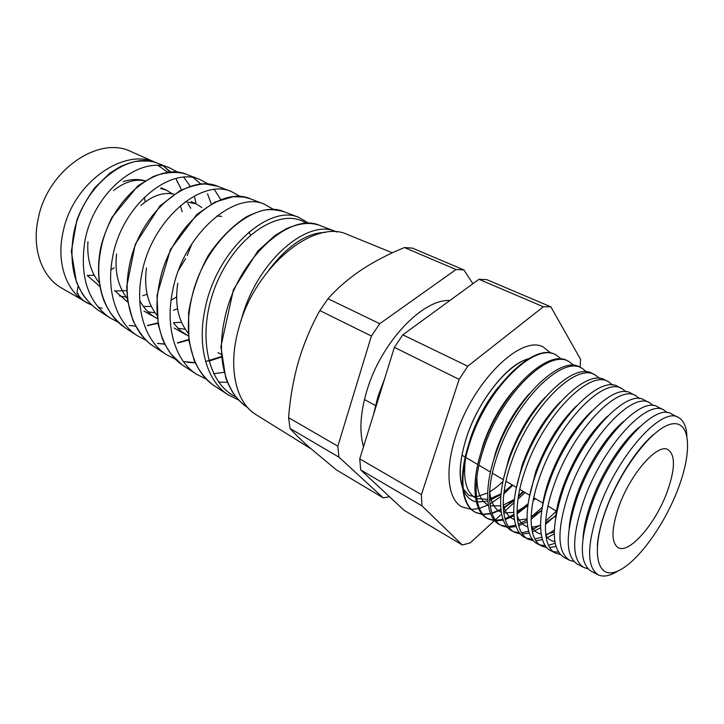 <?xml version="1.0" encoding="UTF-8"?>
<svg xmlns="http://www.w3.org/2000/svg" width="724" height="724" viewBox="0 0 724 724"><rect width="100%" height="100%" fill="white"/><g stroke="black" fill="none" stroke-linecap="round" stroke-linejoin="round"><path stroke-width="1.09" d="M528.592 358.697C507.461 364.38 478.492 400.399 466.709 436.979C459.876 458.346 458.518 475.387 462.609 488.112M463.333 490.012C466.184 496.628 470.51 500.583 476.301 501.859M477.397 502.058L487.849 501.08M489.623 500.492L500.972 494.465M503.976 492.275L512.311 484.98M89.468 304.044L61.667 288.098C41.684 276.948 31.34 247.943 38.426 217.653C48.046 169.651 99.206 135.252 131.225 151.696L156.339 162.8M85.875 302.17C65.993 291.093 55.911 261.762 63.305 230.911C73.35 182.358 124.419 146.927 156.293 162.782C152.302 160.981 145.289 160.565 135.252 161.515C130.573 162.484 125.297 164.348 119.406 167.126L109.84 173.181L94.699 187.833C86.011 200.15 80.047 211.037 76.798 220.494L71.332 251.445L76.418 282.098L82.373 293.971C87.106 300.605 92.364 306.026 98.156 310.225L109.514 317.61C88.147 301.917 79.857 276.975 84.627 242.775C92.545 192.548 140.058 154.746 169.651 167.877L157.244 163.117C127.804 150.13 80.889 186.964 73.205 236.422C68.608 270.016 76.925 294.614 98.147 310.225M166.837 169.199L170.158 172.231M181.443 189.932L175.95 178.538M126.745 290.641L114.971 290.985M99.478 286.098L87.233 275.446L94.192 275.229M114.247 267.771L110.944 269.726M176.593 296.967L171.081 300.207M151.253 306.388L143.442 306.505M127.116 301.637L114.537 290.414M87.948 241.689C86.826 258.513 90.726 272.378 99.641 283.274M119.424 295.944L126.238 297.184M142.8 295.682L147.117 294.324M181.48 322.271L173.624 322.705M157.262 318.542L156.013 317.872C149.153 313.981 143.723 308.153 139.732 300.388M116.555 253.979C114.591 272.315 118.32 287.356 127.75 299.084M147.94 311.773L155.063 312.877M173.488 310.288L177.534 308.75M188.331 335.954L180.321 330.705L173.669 323.293M146.474 267.916C143.85 287.573 147.488 303.555 157.37 315.854M177.787 328.307L185.244 329.239M221.128 354.262L217.951 352.688M177.769 283.247C174.629 304.207 178.24 321.013 188.602 333.673M185.272 201.715L196.168 203.86L201.788 207.526M190.765 208.286L187.978 203.634M174.593 194.322C163.85 191.67 152.61 195.38 140.872 205.453M216.793 216.014L221.698 216.386M250.504 235.029L248.839 232.078M246.721 406.897C241.916 403.549 237.472 399.051 233.399 393.394C230.856 389.566 228.295 384.381 225.707 377.819L220.874 346.751L233.445 289.645L257.78 251.128L274.948 235.499L286.46 228.639C303.121 221.671 312.506 222.992 319.7 225.39L319.691 225.39C289.853 211.571 235.943 259.789 224.35 320.515C216.15 358.661 225.879 393.512 247.119 407.169L247.599 407.476M240.956 321.112C255.726 262.052 307.048 218.521 335.375 231.399L336.959 232.033M171.054 172.267L163.624 166.221M211.317 203.996L207.544 193.815M201.046 184.168L193.444 177.733M125.243 327.854C112.528 317.755 108.202 310.361 103.939 300.668C98.156 285.039 97.016 267.735 100.509 248.766C102.247 240.377 106.012 229.979 111.804 217.571L137.949 185.797L153.289 176.556C167.389 171.054 180.303 171.869 186.81 174.457C157.099 161.208 108.754 200.141 100.455 251.581C94.355 283.935 104.79 314.668 125.234 327.845L137.126 335.583C116.582 322.388 106.147 291.084 112.446 258.26C121.062 205.833 170.004 166.158 199.752 179.416L208.593 184.222M214.331 189.561L220.811 199.598M153.578 346.298C146.574 342.171 139.705 333.592 132.972 320.551L127.596 300.623L126.7 286.731L135.243 244.341L159.904 205.942L180.086 190.629C190.756 186.104 199.254 183.905 205.571 184.032L217.725 186.303C187.887 172.918 138.121 213.797 129.08 267.509C122.51 301.112 132.89 333.013 153.578 346.298L166.031 354.398C145.207 340.968 134.935 308.822 141.696 274.532C150.972 220.114 201.353 177.968 231.318 191.516L240.486 196.629M250.124 198.72C220.141 185.127 168.982 228.395 159.19 284.261C152.131 319.384 162.339 352.136 183.272 365.62L196.331 374.118C175.353 360.67 165.162 327.302 172.475 291.654C182.638 234.703 234.395 190.575 264.332 204.168L250.124 198.72L243.843 197.046L233.191 196.711L214.992 202.068L196.792 214.467L170.421 249.563L157.027 295.211L158.167 324.271L162.429 338.968L164.873 344.353L170.882 353.946L181.968 364.715M214.413 385.883C205.725 379.684 198.919 370.978 193.987 359.792L188.901 340.696L188.593 312.65C191.896 292.722 198.421 273.753 208.15 255.735C219.282 239.192 232.06 226.196 246.495 216.738C255.328 212.747 261.201 210.594 264.133 210.286C269.047 209.082 275.69 209.562 284.07 211.734C254.16 198.041 201.58 243.545 190.901 301.908C183.281 338.398 193.326 372.38 214.413 385.883L228.123 394.806C206.937 381.195 197.064 346.905 204.901 309.691C215.969 250.377 269.066 203.706 299.003 217.462L308.994 223.435M157.923 322.931L147.587 325.384M118.238 322.261L109.523 317.619L118.274 322.289M188.747 339.565L177.389 342.805M164.683 343.972L157.542 343.393M221.309 356.588L205.625 361.52M195.218 362.634L183.453 361.611M175.633 359.348L166.031 354.398L175.679 359.394M213.616 373.72L224.033 372.335M238.802 400.128L228.123 394.806M310.958 448.78L255.943 414.608C235.825 402.544 227.653 367.711 238.549 329.013C254.251 267.192 314.397 218.132 347.728 234.612L392.381 252.821M363.973 445.287L363.24 445.731M550.955 353.231L543.38 347.086C521.434 334.298 473.044 381.168 456.029 435.495C444.446 470.003 447.622 499.307 461.885 506.881L471.324 509.415M471.568 509.424L478.591 508.583M479.406 508.375L488.284 504.872M489.913 503.995L500.8 496.546M503.759 494.049L512.755 485.243M597.354 545C598.241 534.529 601.173 522.511 606.142 508.945C616.821 479.686 636.749 448.672 653.781 434.328M606.178 509.307C621.536 467.306 653.872 426.309 672.234 423.875C690.85 420.789 692.253 452.409 677.755 489.705C663.483 526.963 635.907 564.421 616.405 571.616C596.712 579.417 590.549 551.353 606.178 509.307M686.913 435.667C686.307 426.481 683.556 420.463 678.678 417.621C662.641 405.684 618.178 454.346 599.182 507.949C586.675 545.018 586.422 567.354 598.449 574.956C603.608 577.236 610.097 575.933 617.898 571.019M583.046 537.688C583.761 527.135 586.612 514.999 591.58 501.279C602.16 471.976 622.251 441.034 639.464 427.042M597.897 574.675L591.427 571.381C579.218 563.679 579.327 541.281 591.77 504.166C610.667 450.518 655.356 401.965 671.664 414.038L678.107 417.332M667.338 412.68L664.234 410.246C647.645 398.037 602.703 446.455 583.915 500.166C571.553 537.317 571.58 559.788 583.996 567.589L587.798 568.684M569.154 527.995C569.987 517.895 572.684 506.474 577.263 493.732C587.354 465.496 606.504 435.73 623.464 421.495M583.426 567.299L577.788 564.43C565.209 556.548 565.064 534.004 577.354 496.827C596.051 443.07 641.211 394.752 658.026 407.078L663.646 409.947M653.374 405.639L650.016 402.997C632.894 390.507 587.472 438.69 568.883 492.51C556.684 529.733 556.973 552.349 569.77 560.349L573.897 561.516M555.516 518.275C556.448 508.691 559.009 498.04 563.172 486.32C574.467 456.591 589.264 433.205 607.581 416.164M569.182 560.05L564.349 557.589C551.407 549.516 551.009 526.846 563.154 489.587C581.671 435.73 627.274 387.639 644.595 400.227L649.41 402.68M639.627 398.707L636.025 395.856C618.377 383.096 572.485 431.042 554.095 484.971C541.606 519.533 543.036 547.769 555.779 553.217L560.213 554.466M542.122 508.51C543.163 499.524 545.552 489.686 549.317 479.026C559.933 450.681 574.096 428.029 591.807 411.06M555.779 553.217L551.118 550.846C538.267 545.344 536.728 517.045 549.172 482.465C567.498 428.508 613.554 380.634 631.373 393.476L635.401 395.539M626.097 391.874L622.26 388.824C604.087 375.81 557.733 423.522 539.534 477.55C527.163 512.176 528.927 540.584 542.005 546.204L546.738 547.525M529 498.664L535.679 471.84C545.625 444.925 559.109 423.051 576.141 406.227M618.323 426.237L618.242 426.907M542.005 546.204L538.086 544.213C524.918 538.547 523.054 510.085 535.407 475.442C553.543 421.386 600.033 373.738 618.341 386.833L621.617 388.498M617.065 427.513L617.527 427.712L617.699 426.87M612.776 385.15L608.703 381.91C590.024 368.634 543.217 416.119 525.208 470.247C512.936 504.927 515.045 533.516 528.448 539.299L533.461 540.692M516.149 488.727L522.266 464.781C531.534 439.332 544.294 418.291 560.539 401.666M528.448 539.299L525.253 537.67C511.778 531.85 509.587 503.225 521.832 468.528C539.796 414.372 586.712 366.941 605.508 380.281L608.051 381.575M599.653 378.516L595.363 375.104C576.186 361.566 528.927 408.834 511.108 463.061C498.945 497.795 501.37 526.547 515.099 532.502L520.393 533.977M503.587 478.636L509.062 457.83C517.651 433.902 529.633 413.766 545 397.422M515.099 532.502L512.601 531.226C498.818 525.253 496.32 496.465 508.465 461.713C526.258 407.467 573.598 360.244 592.865 373.828L594.694 374.761M586.739 371.991L582.223 368.398C562.548 354.606 514.855 401.657 497.216 455.984C485.161 490.772 487.913 519.696 501.958 525.805L507.524 527.353M491.343 468.356L496.067 450.989C503.967 428.653 515.099 409.512 529.479 393.548M501.958 525.805L500.139 524.882C486.057 518.746 483.252 489.804 495.297 454.998C512.909 400.662 560.666 353.647 580.413 367.475L581.535 368.054M574.014 365.548L569.29 361.801C549.127 347.764 500.999 394.589 483.541 449.007C471.586 483.858 474.663 512.945 489.017 519.217L494.836 520.837M479.442 457.794L483.279 444.246C490.465 423.621 500.682 405.576 513.94 390.118M489.017 519.217L487.858 518.628C473.478 512.339 470.374 483.243 482.32 448.382C499.759 393.956 547.932 347.149 568.132 361.213L568.584 361.439M561.48 359.213L556.557 355.303C535.914 341.013 487.352 387.63 470.075 442.147C458.22 477.053 461.613 506.293 476.274 512.719L482.347 514.42M467.957 446.817L470.691 437.622C477.134 418.825 486.338 402.046 498.32 387.277M482.139 514.194L475.759 512.456C461.079 506.022 457.677 476.772 469.523 441.866C486.763 387.44 535.226 340.859 555.932 354.986M384.064 380.607L378.118 396.761L374.109 412.644M449.894 300.496C422.608 298.731 380.896 342.687 366.86 390.779C360.271 413.051 359.158 431.694 363.529 446.717M384.697 378.552L377.919 396.652L373.557 414.409M666.867 492.682C655.157 524.484 628.423 555.009 617.726 547.38C610.975 541.887 611.445 528.004 619.156 505.75C630.694 473.641 657.12 443.622 667.682 449.423C675.61 454.708 675.338 469.125 666.867 492.682M462.31 545.009L404.046 510.266L360.706 469.912L421.947 505.841L462.31 545.009L470.148 542.9L494.293 520.773M495.225 519.923L501.587 514.094M503.632 512.212L514.031 502.691M517.968 499.08L525.099 492.555M360.706 469.912L359.747 458.889L394.381 347.384L402.788 334.841L478.944 279.31L543.371 306.759L550.846 306.822L580.521 359.267L580.141 367.33M543.371 306.759L467.749 366.226L459.134 379.367L421.422 494.646L421.947 505.841M512.284 484.962L504.04 491.786M501.035 493.813L489.551 499.035M487.732 499.442L476.736 498.51M475.541 497.931C466.166 492.347 462.835 479.216 465.532 458.518M558.503 552.195L553.272 551.661M549.697 547.597L555.923 546.358M555.154 543.253L548.466 545.317M545.281 545.652L539.823 544.901M535.941 540.792L542.466 539.651M546.249 538.249L554.24 533.841M554.294 530.077L545.796 535.416M541.787 537.217L534.882 539.027M532.267 539.19L526.583 538.231M522.402 534.077L529.208 533.054M532.321 531.995L540.575 527.769M545.434 524.411L555.851 515.28M556.385 511.072L545.643 521.153M540.52 524.99L531.896 529.923M528.638 531.217L521.542 532.764M519.443 532.81L513.551 531.642M509.072 527.452L516.149 526.547M518.646 525.778L527.135 521.742M531.072 519.199L541.814 510.348M542.267 507.334L531.126 517.017M527.045 519.823L518.284 524.357M515.714 525.262L508.429 526.538M506.827 526.52L500.727 525.144M495.967 520.927L503.289 520.14M505.207 519.606L513.931 515.76M517.036 513.886L527.877 505.506M533.172 500.42L535.063 498.447M528.14 503.696L517.008 512.601M513.841 514.592L504.945 518.746M502.999 519.343L495.533 520.366M494.392 520.312L488.103 518.737M483.053 514.483L490.628 513.823M491.994 513.479L500.936 509.832M503.289 508.501L514.239 500.565M518.294 496.917L523.543 491.632M523.072 491.352L518.438 496.058M514.321 499.813L503.252 507.967M500.881 509.334L491.868 513.108M490.492 513.479L482.863 514.239M389.521 496.745L383.249 497.868L338.932 457.143L337.827 446.183L371.394 336.036L379.738 323.7L456.011 269.536L463.903 269.934L472.899 283.718M463.903 269.934L412.517 248.142L404.426 247.554C388.779 253.925 374.444 261.355 361.43 269.862C348.606 278.505 337.465 288.125 328.008 298.713L319.845 310.569C310.949 326.587 303.808 343.638 298.415 361.719C293.32 379.738 290.053 398.381 288.595 417.648L290.016 428.445C294.677 433.694 300.894 439.794 308.668 446.753L336.361 469.903L383.249 497.868M404.426 247.554L456.011 269.536M319.845 310.569L371.394 336.036M328.008 298.713L379.738 323.7M290.016 428.445L338.932 457.143M288.595 417.648L337.827 446.183M478.944 279.31L486.736 279.627L550.846 306.822M402.788 334.841L467.749 366.226M394.381 347.384L459.134 379.367M359.747 458.889L421.422 494.646M523.733 491.741L518.384 496.393M514.375 499.361L503.162 505.171M500.637 505.904L490.157 505.795M488.311 505.071C480.564 501.198 476.763 491.75 476.908 476.727M535.353 498.619L533.126 500.646M527.968 504.845L517.008 511.244M513.732 512.393L503.75 513.026M501.261 512.266C494.691 509.497 490.827 502.546 489.668 491.397M541.833 510.239L531.117 517.207M527.027 518.918L517.524 520.203M514.384 519.506C508.737 517.533 504.99 512.384 503.153 504.049M555.806 515.669L545.507 523.054M540.52 525.461L531.497 527.325M527.687 526.791C522.782 525.425 519.253 521.624 517.09 515.379M554.24 532.031L545.679 534.403M541.172 534.14C536.9 533.235 533.624 530.448 531.335 525.805M554.856 541.543C551.118 540.991 548.104 539 545.815 535.579M145.452 181.018C135.261 178.647 124.637 181.796 113.587 190.484M158.33 165.615L167.995 172.439M160.475 188.403L166.692 190.303L172.176 193.797M180.357 205.598L182.167 211.707M306.279 223.372C283.446 207.1 239.771 231.535 218.141 279.853C196.132 327.954 205.182 382.761 236.015 396.933M325.773 232.35C306.831 232.739 287.871 245.273 268.912 269.952M90.093 304.324L88.916 303.781C83.758 301.582 79.785 297.826 76.997 292.514L78.129 285.817M123.098 181.615C130.899 179.136 138.248 178.864 145.135 180.81M135.705 179.525L136.383 180.339M144.347 197.2L145.225 201.878M176.991 181.19L180.131 186.828M78.228 293.754L77.314 293.618M462.536 487.288C458.301 476.229 459.686 459.423 466.69 436.862C477.768 402.273 505.234 367.539 523.733 360.57M475.387 496.827L468.808 495.352L463.197 488.836M143.949 311.094L156.013 317.872M174.158 328.072L186.258 334.877M191.073 201.516L196.168 203.86M319.691 225.39L335.366 231.399M186.81 174.457L199.779 179.425M217.734 186.312L231.318 191.516L240.576 196.638M284.07 211.734L299.003 217.462L309.121 223.445M502.963 481.496C498.148 485.804 496.827 487.352 489.641 491.868M487.659 492.99L476.501 496.755M376.199 405.902L375.656 405.612M375.457 405.503L364.434 399.567M461.858 455.115L465.233 457.116M465.776 457.432L477.759 464.527M478.962 465.242L490.465 472.048M492.347 473.161L503.352 479.677M505.931 481.207L516.366 487.379M519.732 489.37L529.525 495.171M533.742 497.669L542.891 503.08M547.977 506.094L556.475 511.117M476.274 512.719L475.759 512.456M632.016 433.984L632.532 434.21M161.371 187.86L166.692 190.303M88.916 303.781L91.486 304.949M98.102 307.248L102.102 308.18M178.62 270.124L185.625 258.595M187.19 255.482L192.15 243.336M196.095 203.833L194.313 196.014M190.303 186.321L183.805 177.29M178.195 172.393L169.651 167.877M129.234 325.456L135.669 326.198M147.678 325.628L157.986 323.284M208.684 184.231L199.752 179.416M137.117 335.583L146.311 340.416M157.642 343.502L164.764 344.135M177.48 343.086L188.801 339.99M187.425 362.371L195.308 362.833M208.838 361.176L221.354 357.095M273.989 209.661L264.332 204.168M196.331 374.118L206.476 379.276M218.684 382.1L227.436 382.317M317.628 234.169L317.139 233.3"/></g></svg>
